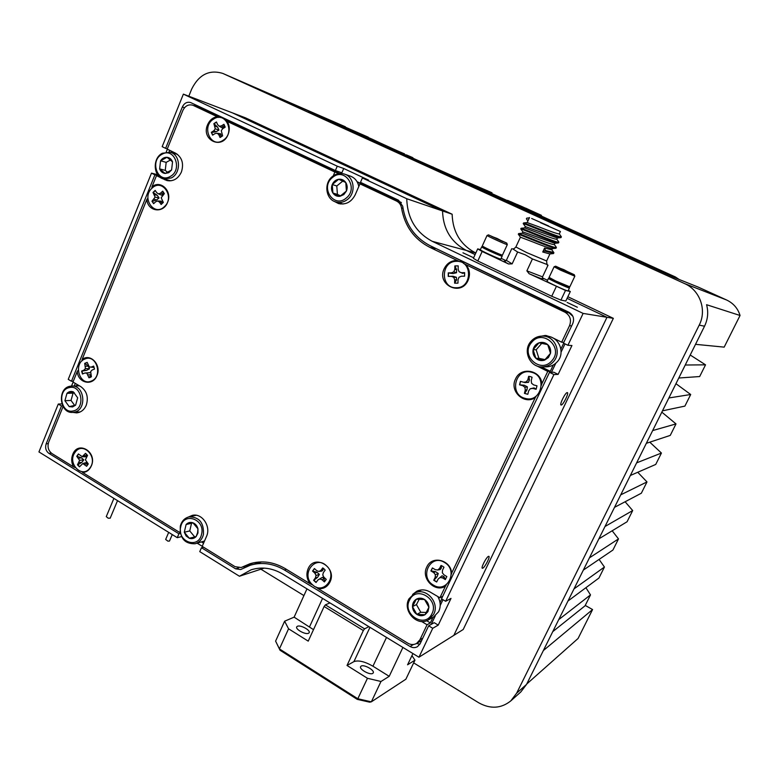 <?xml version="1.0" encoding="UTF-8"?>
<svg xmlns="http://www.w3.org/2000/svg" width="779" height="779" viewBox="0 0 779 779"><rect width="100%" height="100%" fill="white"/><g stroke="black" fill="none" stroke-linecap="round" stroke-linejoin="round"><path stroke-width="1.17" d="M297.393 626.297C300.451 624.622 310.948 630.406 309.127 632.772L308.552 633.259C305.534 634.992 294.92 629.14 296.78 626.793L297.393 626.297M361.144 666.113C363.978 664.127 375.089 670.417 373.199 672.949L372.771 673.377C369.986 675.432 358.739 669.064 360.677 666.551L361.144 666.113M313.499 629.656L294.121 617.153L284.627 621.204L288.561 628.799L279.427 648.907L280.031 650.241L275.6 641.117L279.427 648.907L357.814 698.744L357.259 699.367L369.645 702.181L371.349 701.83L405.878 679.21L414.964 660.164L407.573 664.799L412.928 653.562M414.964 660.164L411.935 655.636M288.561 628.799L308.231 641.136L324.122 606.5L325.398 604.855L329.955 602.897M294.121 617.153L306.975 588.866M368.886 626.667L364.591 628.838L363.326 630.532L324.122 606.5M347.025 665.47L367.454 678.285L380.98 681.489L389.208 676.328L372.946 666.211C364.786 661.546 358.447 660.017 353.929 661.614L347.025 665.47L363.326 630.532M389.208 676.328L402.909 647.437M325.398 604.855L364.591 628.838M367.454 678.285L357.814 698.744L371.349 701.83L380.98 681.489M357.259 699.367L280.031 650.241M275.6 641.117L284.627 621.204M577.375 307.247L567.151 302.447L577.375 307.247M472.687 257.333L462.96 252.795L472.687 257.333M561.231 405.031C563.12 405.08 569.118 392.957 567.375 392.616L567.209 392.597C565.359 392.45 559.283 404.71 561.055 405.012L561.231 405.031M482.766 568.193C484.928 567.326 490.458 556.518 488.842 556.313L488.443 556.372C486.31 557.16 480.711 568.086 482.347 568.271L482.766 568.193M558.124 374.397L553.752 372.216L549.516 372.323L553.937 374.543L558.124 374.397L571.942 345.525L567.91 345.292L563.441 343.111L572.779 323.509C574.542 318.65 573.266 314.911 568.962 312.272L430.29 245.784C414.662 237.644 405.46 224.449 402.685 206.172L398.536 200.232L360.482 182.344L362.391 177.953L368.613 180.144L343.724 168.498L337.258 166.19L335.379 170.552L190.621 102.546C187.028 101.621 184.272 103.091 182.354 106.957L165.625 148.351L162.168 146.656L183.377 94.132L245.56 117.872L452.141 214.225L442.54 210.943L232.327 112.819L442.54 210.943L406.745 198.723L362.391 177.953M438.246 625.109L434.185 622.684L428.654 625.839L432.754 628.293L438.246 625.109L451.012 598.399L445.656 601.281L441.518 598.847L549.516 372.323M180.368 533.43L178.927 533.771L177.242 537.676L181.526 536.624M264.198 568.115L239.435 576.246L199.755 551.639L201.469 547.715L235.609 568.826L238.734 567.833M203.494 547.17L201.469 547.715M61.872 403.873L58.279 404.048L61.483 405.966L46.175 443.816L48.23 443.621M62.71 405.908L61.483 405.966M73.323 381.213L71.473 381.262L68.24 379.363L151.486 173.133L154.914 174.847L71.473 381.262M157.64 174.72L151.486 173.133M158.488 175.762L154.914 174.847M167.319 148.857L165.625 148.351M343.724 168.498L341.854 172.811L335.379 170.552M261.686 561.902L250.147 565.281L240.711 569.527L235.609 568.826M243.496 566.791L245.015 567.326M428.654 625.839L420.144 643.688L417.476 646.667C415.09 647.982 412.627 647.924 410.095 646.492L413.464 644.496M416.531 643.483L419.871 644.214M51.336 453.125L48.921 453.378C45.864 451.022 44.948 447.828 46.175 443.816M196.152 105.126L194.02 105.671M48.921 453.378L178.927 533.771M250.147 565.281C261.725 561.825 273.156 563.392 284.452 569.994L410.095 646.492M567.91 345.292L583.13 313.411L606.977 317.296L567.093 298.328L606.977 317.296L453.836 635.362L606.977 317.296L613.346 318.338L567.852 296.731M445.656 601.281L553.937 374.543M239.435 576.246L251.179 569.78C261.802 566.537 272.29 567.949 282.641 574.016L418.936 657.223L432.754 628.293M418.936 657.223L463.203 629.5L613.346 318.338M197.214 543.206L202.219 546.293M58.279 404.048L38.95 451.927L177.242 537.676M75.3 383.404L74.258 385.965M169.695 150.318L169.024 151.983M337.258 166.19L183.377 94.132M583.13 313.411L432.287 241.334C415.898 232.561 407.388 218.363 406.745 198.723M475.813 253.009L466.426 250.458C451.099 242.298 443.134 229.133 442.54 210.943C443.134 229.133 451.099 242.298 466.426 250.458L475.102 254.577L466.426 250.458L432.287 241.334M162.168 178.44L166.969 180.572C173.318 181.624 178.128 178.78 181.39 172.052C184.01 163.629 182.082 157.348 175.606 153.21L167.222 149.101L182.841 110.491C185.129 105.866 188.43 104.104 192.744 105.204L200.885 108.252L220.856 117.639M72.866 412.383L76.576 412.88C80.958 412.422 84.171 409.89 86.245 405.265C88.67 397.348 86.868 391.146 80.821 386.647L72.992 382.041L77.267 371.456C77.939 383.287 92.993 386.491 96.956 375.517C101.767 365.02 90.315 352.76 82.107 359.508L82.068 360.823M81.892 471.675L82.642 472.512C86.596 472.22 89.497 470.019 91.357 465.9C97.609 452.034 77.968 440.125 72.72 454.469C71.132 458.714 71.415 462.862 73.547 466.894L75.281 467.595M316.07 587.006L318.085 588.612C323.431 589.177 327.404 586.967 329.994 581.981C337.375 567.239 314.307 553.489 308.114 568.767C306.03 574.006 306.692 579.001 310.091 583.744L312.856 585.048M451.265 574.444L451.645 573.159C450.768 559.682 431.663 555.125 426.775 567.063C420.748 578.32 434.925 592.994 445.422 586.217L446.406 584.639M541.386 385.274L541.863 383.765C540.947 369.928 520.723 366.403 515.532 379.003C509.154 390.98 524.15 405.246 535.27 397.611L536.244 396.083M460.068 261.773L457.137 260.449C451.294 260.468 446.971 263.214 444.186 268.697C436.162 284.724 461.11 297.003 468.121 280.294C470.438 274.529 469.718 269.33 465.949 264.675L463.612 263.477M218.938 117.454L217.127 116.655C212.794 117.493 209.609 120.18 207.594 124.728C200.739 139.938 222.142 150.269 228.12 134.475C229.893 129.762 229.591 125.4 227.205 121.397L226.261 120.901M147.893 198.148L146.871 199.424C147.562 211.537 163.395 213.884 167.573 202.355C172.646 191.254 160.591 179.374 151.963 186.833L151.866 188.323M78.299 370.142L77.267 371.456M334.172 201.323L338.505 203.572C345.808 205.033 351.378 202.112 355.205 194.799L359.966 183.854L396.589 201.079L401.37 202.657M357.308 182.12L363.657 185.1L359.966 183.854M339.099 173.551L334.882 172.052L333.237 175.869M180.027 531.541L179.637 532.437L82.642 472.512M180.134 532.31L179.637 532.437M310.091 583.744L285.192 568.602C273.595 561.834 261.851 560.208 249.962 563.743L241.169 567.521L235.063 566.674L202.189 546.361L206.464 536.527C211.333 526.497 201.985 512.718 192.218 515.396L188.44 517.013M158.926 176.229L156.501 175.606L161.214 177.963M167.475 179.92L169.394 180.884M563.801 342.341L561.669 342.205L550.938 336.956L545.407 335.437L537.549 336.869M536.488 365.75L547.754 371.398L541.863 383.765M541.327 366.87L550.276 371.34L547.754 371.398M442.735 596.305L439.911 597.785L429.979 591.943C425.548 589.489 421.166 589.245 416.843 591.193L412.617 594.426M421.585 621.476L427.058 624.758L419.881 639.822L422.812 638.089M426.668 620.707L430.339 622.898L427.058 624.758M418.566 590.501L416.444 592.283M430.339 622.898L432.988 617.348M440.018 602.595L441.742 598.983M546.673 335.593L542.836 336.09M550.276 371.34L553.304 364.991M560.899 349.05L563.675 343.227M78.017 412.072L79.127 412.373M77.111 384.475L76.537 385.907M171.643 151.262L171.137 152.509M194.565 515.153L193.085 515.971M201.673 542.038L203.562 543.206M338.339 202.696L340.462 203.971M62.992 406.755L48.697 442.092C47.227 446.912 48.317 450.739 51.989 453.573L73.547 466.894M318.085 588.612L407.826 643.201C410.845 644.905 413.785 644.983 416.638 643.425L419.881 639.822M571.63 325.924L569.537 325.68C571.64 319.857 570.111 315.368 564.96 312.204L568.943 312.837L572.886 316.313M200.885 108.252L192.744 105.204M403.016 208.431L401.516 207.954C400.942 204.75 399.296 202.462 396.589 201.079M253.574 562.789L241.169 567.521M224.829 119.508L339.644 173.493M357.064 181.692L401.224 202.452M429.083 245.181L568.943 312.837M565.009 343.88L561.094 352.098M555.768 363.267L551.464 372.274M442.978 599.703L440.203 605.526M435.276 615.858L431.206 624.388M445.422 586.217L439.911 597.785M535.27 397.611L451.645 573.159M569.537 325.68L561.669 342.205M465.949 264.675L564.96 312.204M401.516 207.954C404.71 226.085 414.116 239.202 429.735 247.294L457.137 260.449M227.205 121.397L334.882 172.052M193.26 105.418L217.127 116.655M151.963 186.833L156.501 175.606M82.107 359.508L146.871 199.424M110.199 518.132L108.213 518.21L106.275 516.623L113.9 498.404M169.501 541.006L167.952 541.171L165.664 539.448L168.692 532.378M312.418 584.669C300.519 574.483 315.018 554.638 326.391 565.71C338.456 575.973 323.674 595.867 312.418 584.669M324.054 568.884L322.749 567.901L320.929 570.374L318.952 571.484L316.761 570.686L314.404 568.534L312.554 571.056L314.901 573.208L316.031 575.457L315.437 577.833L313.625 580.287L316.04 582.507L317.851 580.043L319.828 578.943L322.029 579.751L324.395 581.923L326.265 579.391L323.898 577.22L322.759 574.97L323.353 572.594L325.174 570.121L324.054 568.884M324.639 581.689L324.035 578.7L322.545 577.258L317.851 580.043M316.167 582.341L313.898 580.238L317.628 577.327L319.4 574.376L317.034 572.283L312.554 571.056M322.545 577.258L319.828 578.943M324.035 578.7L322.029 579.751M317.034 572.283L314.901 573.208M319.4 574.376L316.031 575.457M317.628 577.327L315.437 577.833M312.807 570.929L314.482 568.592M318.952 571.484L321.824 571.095L323.012 570.014L323.022 568.076M323.012 570.014L320.929 570.374M433.29 585.029C418.936 577.073 430.485 553.46 444.429 562.419C458.977 570.384 447.156 594.182 433.29 585.029M442.569 566.206L441.021 565.476L439.57 568.417L437.701 569.994L435.257 569.644L432.394 567.93L430.914 570.939L433.776 572.653L435.373 574.727L435.188 577.307L433.747 580.238L436.678 582.01L438.129 579.079L439.989 577.502L442.453 577.862L445.325 579.595L446.825 576.577L443.942 574.844L442.336 572.769L442.521 570.179L443.972 567.239L442.569 566.206M445.5 579.372L444.069 576.752L442.082 575.778L439.989 577.502M436.746 581.864L433.981 580.18L437.097 576.713L438.265 573.49L435.549 571.64L430.914 570.939M444.069 576.752L442.453 577.862M435.549 571.64L433.776 572.653M438.265 573.49L435.373 574.727M437.097 576.713L435.188 577.307M431.128 570.793L432.481 567.979M437.701 569.994L440.193 569.576L441.391 567.988L441.274 565.564M441.391 567.988L439.57 568.417M524.997 398.342C508.648 394.534 515.377 367.337 531.502 372.255C548.046 375.975 541.132 403.473 524.997 398.342M533.673 384.923L536.984 385.809L533.673 384.923L531.59 383.297L531.22 380.639L532.067 377.24L530.411 376.608L528.678 376.335L527.831 379.733L526.273 381.866L523.702 382.236L520.411 381.35L519.554 384.816L522.836 385.702L524.91 387.329L525.28 389.987L524.433 393.366L527.811 394.291L524.647 393.376L526.955 389.919L527.373 386.861L524.286 385.254L519.554 384.816M536.176 389.169L534.073 387.893L530.226 388.76L532.807 388.4L536.118 389.296L536.984 385.809M527.811 394.291L528.659 390.902L530.226 388.76M534.073 387.893L532.807 388.4M524.286 385.254L522.836 385.702M527.373 386.861L524.91 387.329M526.955 389.919L525.28 389.987M519.72 384.758L520.557 381.389L524.949 382.586L528.503 382.353L529.457 379.85L528.892 376.354M529.457 379.85L527.831 379.733M528.503 382.353L526.273 381.866M524.949 382.586L523.702 382.236M456.241 287.743C440.193 288.522 440.544 260.994 456.582 261.316C472.746 260.371 472.376 288.249 456.241 287.743M454.624 283.176L456.533 279.953L456.426 277.305L453.037 276.253L448.412 276.389L448.451 272.981L453.076 273.556L456.494 272.728L456.669 269.758L454.858 265.931L454.809 269.359L453.826 271.803L451.518 272.845L448.266 272.893L448.227 276.399L451.469 276.36L453.748 277.334L454.673 279.749L454.624 283.176L457.964 283.147L458.013 279.71L458.997 277.266L461.324 276.233L464.596 276.185L464.635 272.65L461.372 272.699L459.074 271.725L458.149 269.31L458.198 265.873L454.858 265.931M455.092 265.96L458.198 265.882M459.074 271.725L462.745 273.419L464.664 272.796M464.596 276.165L461.324 276.233M462.745 273.419L461.372 272.699M453.037 276.253L451.469 276.36M456.426 277.305L453.748 277.334M456.533 279.953L454.673 279.749M456.669 269.758L454.809 269.359M456.494 272.728L453.826 271.803M453.076 273.556L451.518 272.845M222.979 140.386C210.807 148.701 200.992 126.5 213.534 119.119C225.667 110.637 235.677 133.014 222.979 140.386M212.735 135.059L211.625 132.459L216.173 131.758L218.948 130.074L217.565 127.006L213.884 123.618L215.247 128.798L213.835 130.736L211.343 132.323L212.599 135.157L215.092 133.569L217.224 133.248L218.821 134.738L220.058 137.503L222.628 135.867L221.265 130.677L222.677 128.739L225.199 127.133L223.933 124.299L221.411 125.896L219.279 126.217L217.682 124.737L216.445 121.982L213.884 123.618M214.186 123.686L216.523 122.147M219.279 126.217L222.297 127.941L223.612 127.016L224.167 124.659M223.612 127.016L221.411 125.896M220.447 137.338L221.207 135.205L220.584 133.754L217.224 133.248M221.207 135.205L218.821 134.738M217.565 127.006L215.111 126.373M218.948 130.074L215.247 128.798M216.173 131.758L213.835 130.736M164.388 206.659C154.115 216.942 141.165 197.681 151.934 188.255C162.12 177.855 175.294 197.184 164.388 206.659M153.745 203.582L152.285 201.342L156.608 199.979L159.052 197.954L157.173 195.198L152.996 192.462L155.128 197.126L151.973 201.235L153.629 203.689L155.761 201.693L157.738 200.982L159.51 202.092L161.126 204.488L163.317 202.433L161.175 197.759L164.35 193.63L162.684 191.176L160.542 193.182L158.565 193.903L156.793 192.793L155.177 190.407L152.996 192.462M153.317 192.501L155.294 190.582M158.565 193.903L161.896 195.286L162.947 194.039L162.996 191.498M162.947 194.039L160.542 193.182M161.526 204.225L161.983 202.297L161.214 201.138L157.738 200.982M161.983 202.297L159.51 202.092M157.173 195.198L154.612 194.847M159.052 197.954L155.128 197.126M156.608 199.979L154.096 199.239M84.804 359.041C96.508 353.53 103.383 376.744 91.299 381.087C79.585 386.442 72.846 363.442 84.804 359.041M90.218 377.406L91.406 376.754L90.666 371.564L92.117 370.025L94.532 369.032L93.665 366.081L91.25 367.084L89.303 366.948L87.16 362.352L84.707 363.374L85.437 368.545L83.996 370.083L81.6 371.077L82.457 374.008L84.853 373.024L86.8 373.16L88.942 377.766L90.218 377.406M89.312 377.688L90.783 374.631M86.8 373.16L90.617 372.596L84.853 373.024M82.72 373.901L81.912 371.116L86.576 370.376L89.517 368.779L88.27 366.169L85.047 363.345L87.18 362.401M90.773 374.68L88.095 374.894M88.27 366.169L85.544 366.237M89.517 368.779L85.437 368.545M86.576 370.376L83.996 370.083M89.303 366.948L93.704 367.435L93.889 366.588M93.704 367.435L91.25 367.084M90.072 467.76C82.457 479.358 66.741 463.339 74.969 452.492C82.457 440.826 98.397 456.806 90.072 467.76M79.604 466.67L77.812 464.81L81.776 462.414L83.772 459.863L81.386 457.77L76.761 456.299L79.633 460.34L77.481 464.81L79.487 466.845L82.788 463.544L86.615 466.27L88.261 463.933L85.378 459.863L87.54 455.384L85.524 453.349L82.214 456.669L78.397 453.962L76.761 456.299M77.092 456.221L78.533 454.099M82.214 456.669L85.914 456.825L86.537 455.647L85.963 453.67M86.537 455.647L83.918 455.637M86.985 465.891L87.219 463.661L86.391 462.512L82.788 463.544M87.219 463.661L84.648 464.284M81.386 457.77L78.718 458.276M83.772 459.863L79.633 460.34M81.776 462.414L79.078 462.531M368.185 137.455L308.669 111.29L349.567 129.889L309.195 112.41L361.855 135.478L388.049 147.757M388.185 147.455L350.199 131.067L403.035 154.203L429.911 166.833M430.057 166.492L394.768 151.34L445.306 173.425L472.892 186.434M473.067 186.054L440.622 172.208L488.725 193.173L517.042 206.581M517.246 206.143L487.82 193.689L533.342 213.456L562.652 226.786L562.409 227.302M562.652 226.786L536.439 215.802L579.196 234.304L609.324 248.014L609.071 248.55M609.324 248.014L586.538 238.598L602.294 245.765L623.989 254.675L673.786 277.324L698.179 287.081L726.603 299.993C733.38 303.235 737.869 308.396 740.05 315.485L724.178 347.132L695.53 344.328M637.748 472.269L646.989 481.928L641.341 493.214L614.534 507.333M649.793 442.18L661.429 453.047L655.733 464.44L630.357 475.482M661.829 412.14L675.997 423.912L670.252 435.403L646.336 443.319M675.958 383.696L690.7 394.505L684.897 406.112L662.481 410.835M690.223 355.01L705.531 364.835L699.678 376.539L678.782 378.019M625.118 501.764L632.684 510.547L627.085 521.745L598.856 538.864M612.177 530.781L618.497 538.912L612.946 550.013L583.344 570.092M599.08 559.419L604.436 567.034L598.944 578.028L567.979 601.008M585.915 587.707L590.501 594.903L585.048 605.809L552.769 631.633M740.05 315.485L706.582 304.716C708.559 312.087 707.877 319.254 704.528 326.206L699.201 325.135C707.069 310.11 699.98 290.168 684.556 283.566L222.823 73.43C209.347 69.341 198.976 74.55 191.692 89.049L188.8 96.206M585.243 605.419L592.576 609.558L578.086 638.459L526.731 684.02M592.576 609.558L543.362 650.553M413.668 662.89L478.812 702.843C490.429 709.231 501.082 708.588 510.79 700.905L520.839 691.927L526.536 684.41L704.528 326.206M510.79 700.905L516.633 693.203L699.201 325.135M368.292 137.201L222.823 73.43M167.368 149.169L166.239 151.954M73.119 382.129L71.532 386.043M590.501 594.903L558.738 619.617M604.436 567.034L574.006 588.885M618.497 538.912L589.43 557.842M632.684 510.547L605.01 526.497M705.531 364.835L685.247 365.02M690.7 394.505L668.879 397.962M675.997 423.912L652.666 430.573M661.429 453.047L636.628 462.872M646.989 481.928L620.736 494.84M260.897 569.196L303.927 595.584M517.869 204.789L525.796 208.382L517.869 204.789M565.184 227.731L565.087 227.137L550.743 221.1L653.659 268.171L368.486 138.496M332.614 122.021L359.431 134.377L324.736 118.603M367.084 137.688L367.727 138.146M468.481 182.948L376.033 141.759M565.087 227.137L594.406 240.322L595.292 241.451M527.617 210.184L541.015 216.211L541.424 215.316L519.856 205.607L541.424 215.316M525.387 209.269L527.587 210.242L528.006 209.337L517.305 204.507L528.006 209.337M517.499 205.919L525.377 209.298L525.796 208.382M507.655 200.378L507.226 201.313L514.598 204.673L517.49 205.958L517.918 205.023L507.655 200.378L517.918 205.023M489.543 192.822L491.598 193.689L491.997 192.803L488.9 191.391L491.997 192.803M488.19 192.238L489.543 192.832L489.942 191.936L484.83 189.638L489.942 191.936M485.405 191.001L488.19 192.247L488.589 191.361L483.506 189.063L488.589 191.361M482.892 188.898L478.413 186.872L482.892 188.898L482.415 189.764L483.194 190.115L485.385 191.05L485.794 190.154L480.877 187.934L485.794 190.154M481.88 188.43L477.371 186.424L481.841 188.45L481.364 189.326L482.396 189.764L482.805 188.859M480.02 188.732L481.364 189.326L481.773 188.421M476.914 187.418L480.01 188.752L480.429 187.846L475.765 185.733L480.429 187.846M475.219 186.687L476.904 187.437L477.323 186.512L476.485 186.123L478.423 186.97L471.509 183.873L477.323 186.512M471.451 185.032L475.209 186.697L475.628 185.782L470.886 183.64L475.628 185.782M468.607 182.666L468.189 183.591L470.915 184.827L471.431 185.061L471.85 184.136L468.607 182.666L471.85 184.136M594.406 240.322L672.238 275.688L676.094 278.249M679.191 279.486L675.393 276.964L541.132 215.958M507.509 200.68L491.685 193.494M431.868 167.057L433.017 166.979M399.014 152.207L397.952 151.048L365.361 136.237L361.962 135.361M657.379 269.67L659.385 270.771M372.138 139.178L405.333 154.758M406.424 154.894L404.885 154.875M412.88 157.689L406.453 154.904M529.73 210.038L525.776 208.178L529.739 210.028M528.61 209.522L525.708 208.178L528.61 209.522M528.853 209.639L534.598 212.209L528.853 209.639M515.065 203.601L523.225 207.292L515.046 203.64M519.671 205.714L510.82 201.732L519.671 205.714M526.205 209.629L526.623 208.723M523.011 208.295L523.43 207.38M522.797 208.207L523.225 207.292M521.969 207.857L522.397 206.932M521.248 207.555L521.677 206.63M518.726 206.484L519.155 205.549M489.105 191.546L490.653 192.228L489.144 191.527M490.059 191.975L486.836 190.495L490.059 191.975L489.65 192.861M487.654 190.913L489.241 191.624L487.654 190.913M477.878 186.648L481.373 188.236L477.878 186.648M478.092 186.775L478.686 187.038L478.082 186.785M475.969 185.869L479.163 187.301L475.959 185.879M476.105 185.986L471.821 184.039L476.105 185.986L475.687 186.902M474.06 185.1L469.026 182.812L474.06 185.1L473.642 186.025M490.974 193.435L491.374 192.549M486.963 191.722L487.372 190.836M486.437 191.488L486.836 190.592M484.149 190.524L484.557 189.618M483.194 190.115L483.603 189.209M482.727 189.901L483.136 188.995M479.036 188.343L479.445 187.427M478.744 188.216L479.163 187.301M476.349 187.174L476.777 186.249M475.823 186.96L476.242 186.045M474.46 186.385L474.878 185.46M468.705 183.825L469.124 182.899M470.915 184.827L471.334 183.902M470.779 184.74L471.198 183.815M69.876 386.277L71.707 386.043C84.707 384.962 87.18 410.007 74.278 412.179L72.817 412.383C59.691 413.834 56.867 388.633 69.876 386.277M72.574 406.93L75.602 405.177L77.666 397.796L73.343 391.876L66.965 393.356L64.91 400.708L69.214 406.619L75.602 405.177L77.666 397.796L73.343 391.876C70.977 391.009 68.854 391.506 66.965 393.356L64.91 400.708L69.214 406.619L72.574 406.93M73.255 410.932C85.885 408.693 81.688 384.105 69.292 387.591C56.779 389.928 60.898 414.262 73.255 410.932M74.375 392.83L73.07 393.132L71.025 400.435L64.91 400.708M71.025 400.435L74.696 405.45M73.07 393.132L66.965 393.356M162.334 153.249L170.338 152.285C180.64 154.68 181.322 173.201 171.292 177.953L163.717 178.966C153.2 176.901 152.187 158.176 162.334 153.249M168.731 172.704L171.604 169.968L172.539 161.866L167.008 157.29L160.562 160.805L159.637 168.877L165.148 173.464L171.604 169.968L172.539 161.866C171.448 159.15 169.608 157.621 167.008 157.29C164.379 157.173 162.236 158.341 160.562 160.805L159.637 168.877C160.717 171.594 162.548 173.123 165.148 173.464L168.731 172.704M170.114 176.531C182.997 170.231 174.447 146.783 162.042 154.261C149.315 160.601 157.689 183.834 170.114 176.531M170.601 159.948L166.17 162.363L165.245 170.377L159.637 168.877M165.245 170.377L167.758 172.461M166.17 162.363L160.562 160.805M332.39 176.512C336.187 173.561 340.238 172.763 344.552 174.107C354.357 177.008 356.198 192.988 347.463 199.482C343.88 202.238 340.043 203.076 335.953 201.995C325.778 199.531 323.509 183.221 332.39 176.512M358.807 186.512C357.756 181.371 354.971 177.924 350.462 176.161L344.552 174.107M343.792 194.594L346.421 191.05L345.779 182.52L338.68 179.267L332.253 184.526L332.896 193.017L339.965 196.298L346.421 191.05C347.6 188.002 347.385 185.159 345.779 182.52C343.997 180.017 341.63 178.936 338.68 179.267C335.739 179.822 333.597 181.575 332.253 184.526C331.085 187.564 331.299 190.388 332.896 193.017C334.658 195.519 337.015 196.61 339.965 196.298L343.792 194.594M346.119 198.148C359.129 188.362 344.756 166.609 332.545 177.456C319.721 187.194 333.811 208.83 346.119 198.148M335.953 201.995L343.081 204.02M342.779 181.088L336.791 185.986L337.424 194.409L332.896 193.017M337.424 194.409L340.637 195.899M336.791 185.986L332.253 184.526M531.025 341.299C534.384 337.589 538.532 335.866 543.46 336.119C555.369 336.518 561.786 352.945 553.402 361.738C550.402 365.049 546.712 366.763 542.33 366.89C529.817 367.571 522.329 350.521 531.025 341.299M542.33 366.89L546.322 366.851C550.656 366.724 554.317 365.03 557.287 361.758C565.583 353.062 559.234 336.82 547.442 336.431L543.46 336.119M548.426 357.542L550.51 353.306L547.725 344.63L539.01 342.828L533.099 349.654L535.864 358.291L544.56 360.141L550.51 353.306C551.084 349.898 550.159 347.006 547.725 344.63C545.134 342.439 542.233 341.835 539.01 342.828C535.864 344.036 533.897 346.314 533.099 349.654C532.524 353.043 533.449 355.915 535.864 358.291C538.425 360.492 541.327 361.105 544.56 360.141L548.426 357.542M551.892 360.706C564.064 347.736 542.729 328.446 531.726 342.293C519.739 355.127 540.694 374.446 551.892 360.706M541.736 343.354L536.176 349.771L538.922 358.33L535.864 358.291M538.922 358.33L545.076 359.635M536.176 349.771L533.099 349.654M408.965 598.827L414.749 593.111C426.035 586.83 440.301 603.014 433.523 614.582L428.382 619.918C417.047 627.007 402.091 610.619 408.965 598.827M428.382 619.918L433.504 617.056L438.587 611.778C440.972 606.734 440.7 601.651 437.769 596.519M421.605 589.917L414.749 593.111M427.963 611.612L428.927 607.26L424.545 599.499L416.317 599.197L412.481 606.617L416.823 614.368L425.052 614.709L428.927 607.26C428.703 603.939 427.243 601.349 424.545 599.499C421.741 597.844 419.005 597.736 416.317 599.197C413.756 600.852 412.471 603.326 412.481 606.617C412.695 609.918 414.146 612.508 416.823 614.368C419.618 616.033 422.354 616.15 425.052 614.709L427.963 611.612M431.78 614.066C439.892 599.781 416.561 584.99 409.657 599.869C401.623 613.959 424.672 628.926 431.78 614.066M419.277 599.119L416.444 604.592L420.767 612.265L416.823 614.368M420.767 612.265L426.425 612.498M416.444 604.592L412.481 606.617M180.309 526.166C181.653 521.161 184.565 518.054 189.044 516.866C199.297 516.925 204.088 522.836 203.416 534.579C202.112 539.409 199.327 542.476 195.071 543.761C184.613 543.985 179.686 538.114 180.309 526.166M197.963 533.021L197.954 528.805L192.919 522.777L186.103 524.51L184.292 532.242L189.297 538.26L196.133 536.565L197.603 532.554L197.954 528.805C197.165 525.825 195.48 523.809 192.919 522.777C190.319 521.949 188.041 522.524 186.103 524.51L184.292 532.242L186.123 535.981L189.297 538.26C191.897 539.107 194.175 538.542 196.133 536.565L197.963 533.021M201.547 534.326C205.598 519.291 183.708 511.472 180.738 526.75C176.687 541.609 198.431 549.672 201.547 534.326M195.071 543.761L204.526 540.996M193.046 522.875L191.537 523.264L189.745 530.927L194.711 536.906L189.297 538.26M194.711 536.906L196.133 536.556M189.745 530.927L184.292 532.242M191.537 523.264L186.103 524.51M475.579 252.902C460.545 244.908 452.726 232.015 452.141 214.225M501.335 255.522L502.163 256.174C501.871 256.807 480.292 246.962 481.685 246.836L482.707 247.07M500.848 259.037L500.829 259.076C500.517 259.738 478.949 249.893 480.351 249.728L481.665 246.875M568.602 287.305L569.449 287.977C569.235 288.668 547.14 278.522 548.484 278.346L549.526 278.59M568.066 290.888L568.057 290.918C567.823 291.648 545.748 281.501 547.101 281.287L548.465 278.376M574.824 276.185L560.637 270.206L554.103 266.759L555.612 266.204M554.093 266.788L549.098 277.402L555.583 280.917L569.809 286.838M559.001 267.888L569.235 272.64M561.513 269.291L574.289 274.714L555.651 266.194L561.513 269.291M568.271 287.422L555.485 282.086L549.643 278.901L549.117 277.46M563.723 270.196L563.957 269.7L558.709 267.733M564.785 270.683L563.957 269.7L562.896 269.816M570.004 272.962L563.957 269.7M507.314 244.567L507.314 244.625C507.168 245.122 487.294 236.134 487.079 235.472L488.54 234.868M487.06 235.453L482.289 245.95C482.435 246.7 501.783 255.483 502.455 255.103L507.314 244.625L506.759 243.087L488.56 234.907L506.788 243.136M492.124 236.65L502.27 241.295M501.024 255.639L500.975 255.658C500.361 255.999 482.97 248.112 482.834 247.42L482.814 247.381M496.973 238.978L497.197 238.491L491.734 236.446M497.956 239.426L497.197 238.491L496.116 238.588M502.922 241.558L497.197 238.491M552.301 248.628L552.136 248.637C548.961 248.073 542.203 245.716 531.862 241.548L520.421 237.196L515.883 246.992L526.721 252.6L546.624 260.965M549.789 253.935L542.739 252.007L545.427 250.497L544.599 248.024L542.739 252.007M551.834 249.835L544.599 248.024M540.607 222.736L560.413 231.499L540.607 222.736M559.293 233.904L559.254 233.973C557.014 233.758 550.169 231.363 538.717 226.786L527.179 222.58L529.525 217.526M557.316 237.975L525.328 226.582L524.725 227.896L536.215 232.171C547.647 236.758 554.492 239.134 556.761 239.299L556.8 239.221M554.804 243.301L522.875 231.889L522.261 233.213L533.712 237.556C545.134 242.142 551.98 244.499 554.278 244.616L554.317 244.528M548.63 225.978L531.648 218.471L548.63 225.978M512.718 248.861L517.636 252.016L525.319 254.83L532.427 258.949L526.877 270.839L529.116 273.711L565.505 290.45L560.929 300.1L551.727 296.273L556.294 286.584M560.929 300.1L565.807 301.045L570.316 291.531L568.3 290.401M477.702 248.881L482.162 251.471L477.8 260.994L473.379 258.336L477.702 248.881L480.4 249.631M482.162 251.471L508.56 263.974L512.144 263.867L517.636 252.016M477.8 260.994L551.727 296.273M506.136 260.712L501.16 258.365M547.559 280.304L542.418 277.879M532.427 258.949L547.218 264.548M565.505 290.45L570.316 291.531M561.055 237.498L560.802 237.624C558.212 237.907 521.521 222.307 523.264 223.651L525.328 226.562M558.562 242.814L558.28 242.96C555.515 243.272 519.028 227.731 520.8 228.958M556.079 248.121L555.768 248.277C552.817 248.628 516.526 233.135 518.356 234.265L520.411 237.176M553.596 253.428L545.115 251.159M529.369 217.847L526.711 218.159L526.409 218.821L527.899 221.032M561.24 236.631L561.328 236.923C561.016 238.238 523.108 222.181 523.566 222.95L523.284 223.602M558.738 241.918L558.835 242.25C558.455 243.661 520.45 227.536 521.102 228.276L520.82 228.929M556.235 247.196L556.342 247.556C555.914 249.085 517.792 232.882 518.648 233.583L518.366 234.236M553.733 252.464L545.427 250.497M309.565 626.764L322.564 598.379M353.929 661.614L369.967 627.319M372.946 666.211L386.501 637.426M184.506 107.736L182.354 106.957M286.39 569.332L284.452 569.994M169.228 180.884L164.827 179.764M242.473 566.956L249.65 564.697M429.735 247.294L435.159 248.657M516.633 693.203L526.536 684.41M684.556 283.566L726.603 299.993M345.389 126.802L223.125 73.567M324.921 118.681L332.984 122.186M675.393 276.964L672.238 275.688M404.544 153.891L397.952 151.048M365.536 136.315L372.489 139.324M514.598 204.673L515.026 203.738M490.361 193.182L490.77 192.296M488.949 192.569L489.348 191.683M488.326 192.296L488.735 191.41M485.229 190.991L485.638 190.095M484.684 190.748L485.093 189.852M481.149 188.119L480.701 189.034M481.802 189.511L482.22 188.606M478.082 187.934L478.491 187.018M477.381 187.622L477.79 186.707M542.612 278.356C544.696 280.012 540.198 278.463 529.116 273.711M526.877 270.839L542.544 276.866M511.735 248.715L506.35 260.361L512.144 263.867M508.56 263.974C504.315 261.695 503.166 260.799 505.133 261.286M416.638 643.425L421.712 640.416M117.532 500.654L110.17 518.22M172.256 534.589L169.471 541.084M332.799 122.108L324.824 118.642M372.313 139.256L365.361 136.237M71.707 386.043L79.419 385.829M72.817 412.383L80.198 411.935M170.338 152.285L177.495 154.378M163.717 178.966L170.922 180.806M189.044 516.866L196.23 515.279M500.829 259.076L502.163 256.174M568.057 290.918L569.449 287.977M574.824 276.243L569.79 286.876M574.289 274.714L574.834 276.224M568.232 287.441L569.761 286.886M500.975 255.658L502.455 255.103M552.399 248.608L551.785 249.923M549.916 253.925L546.605 261.004C546.897 264.412 547.199 265.668 547.51 264.772L547.257 264.578M560.413 231.499L559.254 233.973M557.384 237.975L556.761 239.299M554.891 243.291L554.278 244.616M512.64 248.852C513.322 249.163 514.403 248.559 515.864 247.031M542.661 278.424L542.515 276.925L548.007 265.211M557.17 237.994L560.802 237.624M554.648 243.321L558.28 242.96M522.865 231.869L520.849 229.007M552.136 248.637L555.768 248.277M549.633 253.954L553.256 253.594M561.357 236.787L559.303 233.875M523.654 222.94L527.179 222.58M558.855 242.094L556.819 239.192M521.18 228.266L524.715 227.906M556.362 247.381L554.336 244.499M518.707 233.583L522.251 233.223M553.879 252.669L551.853 249.786M561.016 237.585L561.328 236.923M558.524 242.902L558.835 242.25M556.031 248.219L556.342 247.556M553.548 253.526L553.859 252.863M505.035 261.296L506.311 260.439"/></g></svg>
